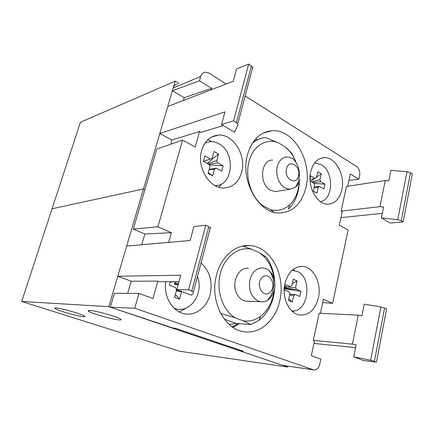 <?xml version="1.0" encoding="UTF-8"?>
<svg xmlns="http://www.w3.org/2000/svg" width="434" height="434" viewBox="0 0 434 434"><rect width="100%" height="100%" fill="white"/><g stroke="black" fill="none" stroke-linecap="round" stroke-linejoin="round"><path stroke-width="0.65" d="M241.651 172.179C246.566 155.426 233.324 133.721 218.329 135.115C210.202 135.934 204.636 141.05 201.642 150.462C196.45 167.171 209.53 188.703 223.814 188.009C232.727 187.493 238.673 182.215 241.651 172.179M212.334 141.674L207.604 139.954M341.84 189.891C345.415 175.363 335.585 156.869 324.247 157.634C317.623 158.182 313.131 162.826 310.76 171.555C306.979 186.11 316.809 204.571 327.724 204.175C334.82 203.79 339.524 199.032 341.84 189.891M315.095 163.059L314.731 162.837M165.723 281.747C163.33 296.818 172.889 312.279 185.117 313.88C196.07 315.838 207.099 306.957 210.143 294.442C212.817 281.509 209.774 271.017 201.023 262.971M318.42 297.881C321.833 283.624 313.787 267.073 302.769 266.438C294.176 266.357 288.252 271.966 284.997 283.266C281.395 297.464 289.326 314.01 299.905 315.041C309.089 315.366 315.263 309.643 318.42 297.881M294.529 270.518L293.145 269.443M305.872 187.813C312.675 161.99 293.845 128.73 271.944 130.705C260.075 131.92 251.921 139.932 247.478 154.737C240.013 180.566 258.686 213.571 279.078 212.986C292.619 212.389 301.549 203.996 305.872 187.813M257.758 139.667L255.664 138.864M279.68 301.169C286.104 275.937 271.028 246.572 249.865 245.579C235.716 244.255 221.101 256.581 216.523 275.085C209.492 299.986 223.971 329.2 243.523 331.647C259.646 334.668 275.481 320.542 279.68 301.169M168.642 242.389L171.354 232.678L144.826 234.007L141.723 244.765M182.578 140.117L156.804 149.03L133.281 229.109L157.916 226.792L182.578 140.117L195.235 146.985L199.553 131.497L171.962 140.036L170.763 144.207M341.14 211.098L346.451 186.446L385.229 180.566L388.777 180.886L390.877 170.367L406.989 171.718L410.477 172.77L412.3 173.991L403.17 221.904L401.287 220.781L397.734 219.734L381.41 217.884L383.564 207.056L379.989 206.676L341.14 211.098L342.236 211.711L339.339 225.192L348.117 229.955L332.628 303.333L323.417 299.297L320.411 313.283M226.185 83.974L209.107 73.167L205.136 72.185C202.955 72.554 201.479 73.97 200.698 76.438L173.193 88.026L172.401 90.733L184.195 97.683L211.591 88.324L211.19 89.757M184.195 97.683L183.387 100.482M283.652 365.542L313.239 369.752L134.741 308.232L138.951 293.444L153.001 298.516L157.851 281.113L131.193 281.216L127.677 293.389M313.239 369.752L313.722 369.882C316.668 370.099 318.686 368.211 319.777 364.213L320.845 359.157L311.297 355.706L314.493 340.842L313.299 340.386L352.413 344.124L356.119 344.84L353.721 356.856L363.372 360.524L376.462 362.081L370.641 360.269L353.721 356.856M355.56 347.623L313.934 343.44M178.987 281.715L159.549 281.758L157.851 281.113M205.781 225.203L193.911 226.586L190.146 240.49L126.663 246.094L117.788 276.241L180.745 275.227L176.839 289.657L191.448 295.212L193.721 292.337L193.396 291.838L188.568 289.831L205.781 225.203L210.376 227.573L210.636 228.284M117.788 276.241L131.193 281.216M245.156 95.974L356.558 166.439C359.14 168.501 360.16 171.511 359.618 175.472L358.82 179.242L350.336 174.001L347.705 186.257M248.693 64.053L236.579 68.979L233.259 81.245L167.752 106.509L159.804 133.515L224.975 111.847L221.535 124.553L234.599 132.18L237.978 124.759L237.821 123.733L233.573 120.82L248.693 64.053L252.751 67.243L252.854 68.426M171.962 140.036L159.804 133.515M199.553 131.497L201.088 132.359L223.255 125.556M370.641 360.269L380.916 306.952L364.224 304.153L361.902 315.816L358.224 315.171L319.153 313.218L313.299 340.386M382.311 213.354L340.961 217.635M172.401 90.733L199.45 80.827L200.698 76.438M199.45 80.827L211.591 88.324M157.916 226.792L171.354 232.678M188.568 289.831L176.839 289.657M381.41 217.884L390.237 223.038L403.17 221.904M385.229 180.566L379.989 206.676M138.951 293.444L114.419 293.324L110.344 307.191L173.388 328.185M133.281 229.109L144.826 234.007M173.193 88.026C173.958 85.682 175.401 84.321 177.522 83.946M236.937 349.099L239.736 350.835L282.784 365.357M358.224 315.171L352.413 344.124M380.916 306.952L386.596 308.91L376.462 362.081M233.573 120.82L221.535 124.553M358.82 179.242L348.958 180.419M110.344 307.191L134.741 308.232M239.736 350.835L243.517 351.323L175.271 328.245L171.723 327.898M332.628 303.333L322.717 302.552M233.036 327.442L239.4 323.661M244.103 245.818L244.407 245.959M292.885 311.851L294.285 310.804M179.432 312.019L186.338 307.939M320.731 201.826L321.008 201.501M218.693 187.19L222.137 183.582M320.449 201.636C333.469 199.721 334.088 171.576 321.355 164.73L315.442 163.048L314.52 163.113M314.183 187.499L318.225 187.287L316.885 193.211L313.343 191.193L314.693 185.253L313.966 183.208L310.098 180.973M314.292 187.021L319.592 186.463L323.883 188.942L324.947 184.173L313.999 183.387M310.022 179.595L315.062 178.396L310.684 175.835L310.006 178.781M312.822 182.551L320.677 181.678L324.947 184.173M311.683 181.889L319.956 179.649L321.279 173.79L316.543 177.126M314.579 178.51L310.635 181.287M315.062 178.396L316.44 177.582L317.78 171.701L321.279 173.79M316.885 193.211L313.337 191.193M320.677 181.678L319.956 179.649M318.225 187.287L319.592 186.463M215.362 185.795L216.544 185.535M215.052 185.633C233.237 186.36 236.053 152.356 218.736 143.708C216.013 142.195 213.219 141.506 210.344 141.641L205.027 143.03M209.128 169.683L214.456 169.146L212.665 175.819L208.108 173.443L209.926 166.748L209.004 164.41L203.362 161.41L204.853 155.958L210.479 158.99L203.405 161.432M209.226 169.325L216.23 168.251L221.714 171.17L223.141 165.81L209.128 164.92M208.787 164.296L217.673 162.864L223.141 165.81M207.799 163.77L216.767 160.547L218.541 153.956L207.164 163.434M210.479 158.99L212.264 158.112L214.054 151.493L218.541 153.956M212.665 175.819L208.287 172.803M217.673 162.864L216.767 160.547M214.456 169.146L216.23 168.251M206.416 142.439L205.233 142.737M174.875 308.932L177.305 309.138C191.861 311.986 203.817 291.908 197.437 276.539M174.213 308.335L177.305 309.138M176.302 290.91L181.493 291.794L179.524 299.124L174.577 297.29L176.567 289.923L175.575 287.585L169.434 285.241L170.394 281.737M176.497 290.2L178.564 290.313M170.318 282.019L175.45 281.72M178.271 284.368L174.544 284.189M178.124 284.894L175.081 284.4M174.343 283.722L178.613 283.093M176.47 281.72L174.522 283.076M179.524 299.124L175.374 294.333M181.493 291.794L181.976 291.61M291.832 310.928C308.444 312.838 312.963 277.548 297.144 271.364L292.087 270.328M289.684 295.006L293.72 295.576L292.266 302.004L288.453 300.415L289.923 293.954L289.147 291.908L284.422 289.879L285.632 284.623L290.341 286.679L285.116 286.852M289.863 294.225L295.196 294.502L299.796 296.476L300.957 291.306L285.778 288.99M285.355 288.811L296.368 289.304L300.957 291.306M285.203 288.404L295.603 287.275L297.04 280.912L292.25 283.738M287.107 286.782L285.333 287.834M290.341 286.679L291.822 285.621L293.281 279.23L297.04 280.912M292.266 302.004L288.773 299.015M296.368 289.304L295.603 287.275M293.72 295.576L295.196 294.502M90.109 310.489C88.129 310.364 87.717 310.673 88.867 311.417C92.274 313.755 112.455 319.446 118.889 319.912C121.146 320.102 121.656 319.798 120.419 318.995C117.191 316.706 96.082 310.766 90.109 310.489M56.246 308.021C54.782 307.923 54.472 308.151 55.313 308.699C58.14 310.711 77.876 316.31 83.393 316.69C85.064 316.831 85.449 316.608 84.549 316.017C81.912 314.059 61.362 308.243 56.246 308.021M253.906 271.923C256.608 268.993 259.678 267.669 263.129 267.952C265.456 268.207 267.583 269.21 269.492 270.962L271.901 273.854C276.312 282.165 275.921 290.053 270.729 297.518L267.599 300.252C265.478 301.538 263.248 302.026 260.905 301.728C257.639 301.218 254.888 299.346 252.648 296.096C247.912 289.348 248.541 277.673 253.906 271.923M248.102 301.288L246.127 301.218C242.894 300.724 240.17 298.896 237.957 295.738C230.28 285.436 237.658 266.552 248.373 268.353M261.659 277.988C268.087 270.143 277.283 284.406 270.604 291.648C264.328 299.71 254.769 285.328 261.659 277.988M238.022 323.552L232.266 326.921M274.727 288.306C273.588 302.151 268.375 312.8 259.076 320.254L250.771 324.54L235.982 323.395L229.179 324.475M263.997 255.534L259.662 252.881L264.382 256.977L263.997 255.534L266.796 257.715C271.424 264.55 274.066 272.465 274.717 281.46M220.684 313.451L235.163 317.807C222.702 310.554 215.866 290.492 220.331 273.415C224.676 256.277 239.036 245.91 252.013 249.366L242.747 246.062M235.163 317.807L243.165 320.797L250.771 324.54M264.382 256.977C269.606 262.749 272.84 269.975 274.087 278.661M274.098 291.1C272.481 302.075 267.941 310.494 260.481 316.359C255.138 320.259 249.366 321.735 243.165 320.797M259.662 252.881L252.013 249.366M221.036 313.473L219.875 311.856M224.253 319.088L235.982 323.395M287.715 367.018L108.825 306.681L143.486 188.942L52.058 208.776L80.388 122.296L175.227 81.12L143.486 188.942L52.058 208.776L21.7 301.462L179.703 351.263L287.715 367.018L287.91 366.155M108.825 306.681L21.7 301.462M144.885 189.604L143.486 188.942L144.885 189.604M286.505 168.831C288.773 158.518 301.229 166.027 298.494 175.846C296.422 186.115 283.744 178.917 286.505 168.831M292.364 158.399L292.95 158.773C297.778 163.667 299.878 169.699 299.238 176.86C298.776 180.69 297.464 184.184 295.288 187.331L289.776 189.24L285.143 187.938C279.002 184.705 275.199 174.349 277.337 166.428C279.067 160.455 282.333 157.287 287.124 156.918L292.364 158.399M272.65 160.075C260.53 159.5 258.783 184.694 270.648 190.331L275.243 191.589L278.102 191.128M295.516 161.052C293.021 155.291 289.646 150.609 285.388 147.001L291.805 153.403L295.771 161.339M299.341 181.455C298.945 193.146 295.31 202.358 288.442 209.101L289.554 204.94C283.917 209.996 277.467 211.51 270.208 209.481L274.169 212.291M254.46 140.274L255.664 140.822M261.089 204.919L262.776 205.64C251.21 197.188 244.836 177.311 248.937 161.66C252.919 145.938 266.199 137.844 278.27 142.721L265.342 137.562C260.536 137.99 256.174 139.938 252.246 143.399M262.776 205.64L270.208 209.481M299.205 181.824C298.565 191.611 295.348 199.32 289.554 204.94M285.388 147.001L278.27 142.721M299.91 179.557C299.069 182.942 297.529 185.53 295.288 187.331M178.933 83.344L175.227 81.12M397.734 219.734L406.989 171.718M384.605 307.988L374.406 361.289M410.477 172.77L401.287 220.781M236.443 122.529L251.449 65.903M191.79 291.068L208.862 226.629M230.324 324.431L229.445 324.713M211.358 137.139L218.329 135.115M320.449 158.41L324.247 157.634M299.791 266.519L302.769 266.438M263.134 133.092L271.944 130.705M242.769 246.067L249.865 245.579M175.803 328.424L172.526 328.104M193.396 291.838L210.376 227.573M237.821 123.733L252.751 67.243M313.722 369.882L283.261 365.482M89.154 310.456L88.867 311.417M55.53 307.999L55.313 308.699M267.599 300.252L271.104 295.234C275.075 286.679 274.538 278.585 269.492 270.962M260.481 316.359L259.076 320.254M260.905 301.728L246.127 301.218M289.776 189.24L275.243 191.589"/></g></svg>
